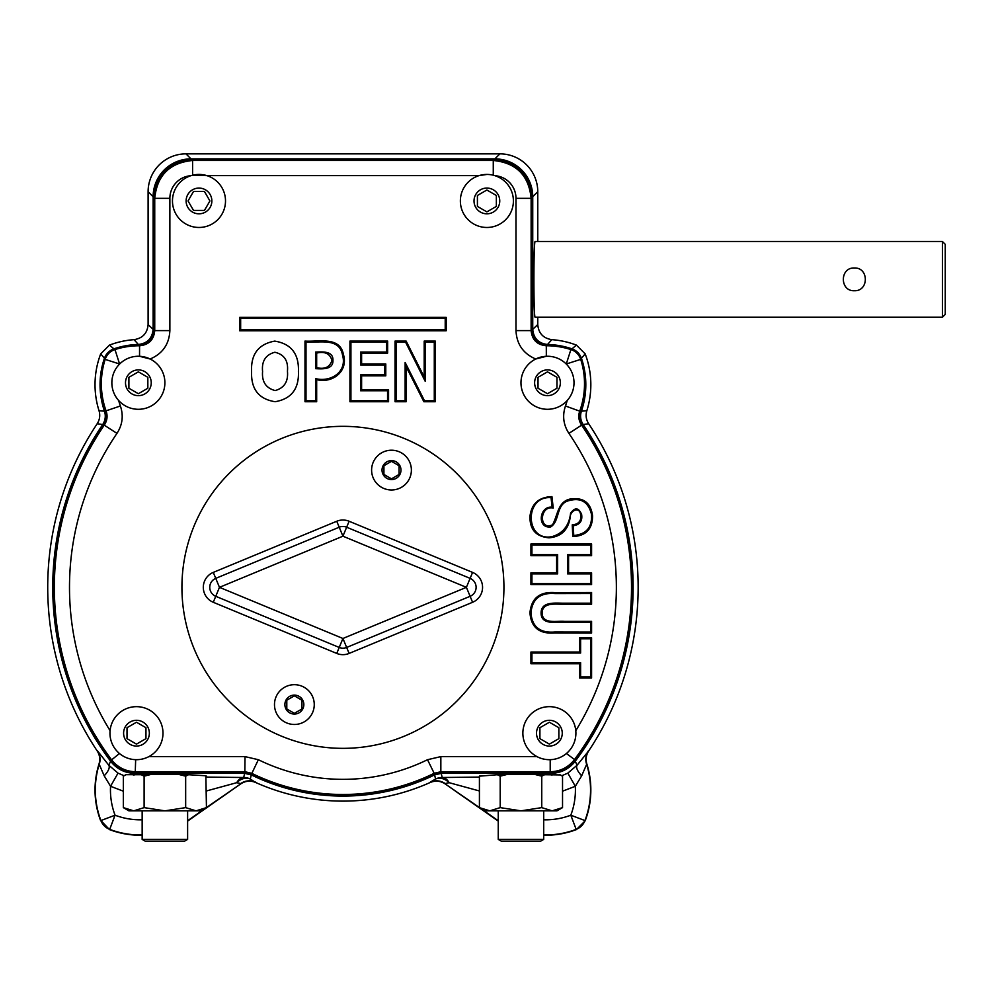 <?xml version="1.0" encoding="UTF-8"?>
<svg xmlns="http://www.w3.org/2000/svg" width="995" height="995" viewBox="0 0 995 995"><rect width="100%" height="100%" fill="white"/><g stroke="black" fill="none" stroke-linecap="round" stroke-linejoin="round"><path stroke-width="1.49" d="M142.161 839.394L187.62 839.394L184.585 841.148L145.195 841.148L142.161 839.394L142.161 810.838M133.728 810.838L128.902 810.838L123.33 807.629L133.728 810.838L144.113 807.629L164.884 810.838L133.728 810.838M205.853 775.839L206.45 807.629L200.878 810.838L164.884 810.838L185.667 807.629L196.052 810.838L206.45 807.629L196.052 810.838M205.803 775.801L206.45 776.175M188.503 774.719L179.224 774.545L185.667 776.175L188.503 774.719L205.704 775.764M185.667 776.175L185.667 807.629M144.113 807.629L144.113 776.175L150.556 774.545L179.224 774.545M150.556 774.545L141.278 774.719L144.113 776.175M125.731 774.918L123.33 776.175L123.33 807.629M126.228 774.695L141.278 774.719M123.33 791.187L110.544 786.286L104.189 775.789A15.149 5.995 141.9 0 0 108.816 765.254L110.607 761.212C116.763 769.073 124.848 773.115 134.847 773.351L244.646 773.351L251.287 774.894A208.751 208.751 0 0 0 434.579 774.894L441.22 773.351L442.178 777.505A15.149 9.465 88.4 0 1 449.143 782.692L479.416 790.963M206.45 790.963L236.723 782.692A15.149 9.465 91.6 0 1 243.688 777.505L206.45 777.083M255.591 782.145A15.149 15.136 -5.4 0 0 240.715 783.562L236.723 782.692A15.149 11.629 -61.8 0 1 250.28 779.01L255.615 782.468A213.776 213.776 0 0 0 430.25 782.468C435.449 780.354 440.412 780.826 445.126 783.886L498.122 820.999A56.342 56.342 0 0 0 498.246 821.086M109.462 829.581L100.905 820.564A15.149 15.136 45 0 0 109.699 829.37L109.462 829.581A86.652 86.652 0 0 0 142.161 835.228M104.189 775.789L99.04 763.911A86.652 86.652 0 0 0 100.694 820.813M187.62 821.086A56.342 56.342 0 0 0 187.744 820.999L240.74 783.886C245.454 780.826 250.417 780.354 255.615 782.468M543.705 835.228A86.652 86.652 0 0 0 576.404 829.581L576.167 829.37A15.149 15.136 -45 0 0 584.96 820.564L585.172 820.813A86.652 86.652 0 0 0 586.826 763.911L581.677 775.789L575.321 786.286L567.834 773.127L577.05 765.254L588.654 750.964C586.105 755.006 585.483 759.322 586.826 763.911M576.404 829.581L585.172 820.813M142.161 834.942A86.366 86.366 0 0 1 109.699 829.37L115.059 815.203L100.905 820.564A86.366 86.366 0 0 1 99.351 763.886A15.149 15.136 82 0 0 97.51 750.914L97.211 750.964C99.761 755.006 100.371 759.322 99.04 763.911M449.143 782.692L445.151 783.562A15.149 15.136 5.4 0 0 430.275 782.145L435.586 779.01A15.149 11.629 -118.2 0 1 449.143 782.692M142.161 819.793A71.217 71.217 0 0 1 115.059 815.203A71.217 71.217 0 0 1 110.544 786.286L118.032 773.127L124.076 775.739M97.51 750.914L108.816 765.254L118.032 773.127M97.211 750.964A295.216 295.216 0 0 1 97.211 423.708C99.761 419.679 100.371 415.35 99.04 410.761L104.475 411.171A81.615 81.615 0 0 1 104.438 358.275L100.694 353.872A86.652 86.652 0 0 0 99.04 410.761M100.694 353.872L109.462 345.103L113.878 348.847C109.288 350.551 106.142 353.685 104.438 358.275M113.878 348.847A81.615 81.615 0 0 1 138.342 344.481C147.347 343.424 152.272 338.375 153.13 329.345L153.13 196.736L148.106 191.712L148.106 324.557C147.347 333.25 142.671 338.275 134.051 339.656A86.652 86.652 0 0 0 109.462 345.103M148.106 191.712A37.922 37.885 45 0 1 185.965 153.852L499.9 153.852A37.922 37.885 -45 0 1 537.76 191.712L537.76 241.486M537.76 317.243L537.76 324.557C538.519 333.25 543.208 338.288 551.815 339.656L547.524 344.481C538.519 343.424 533.594 338.375 532.735 329.345L537.76 324.557M586.826 410.761C585.483 415.35 586.105 419.679 588.654 423.708L583.182 424.579C580.495 420.387 579.898 415.922 581.391 411.171L586.826 410.761A86.652 86.652 0 0 0 585.172 353.872L576.404 345.103A86.652 86.652 0 0 0 551.815 339.656M588.654 423.708A295.216 295.216 0 0 1 588.654 750.964M562.536 791.187L575.321 786.286A71.217 71.217 0 0 1 570.807 815.203L584.96 820.564A86.366 86.366 0 0 0 586.515 763.886A15.149 15.136 98 0 1 588.343 750.914M581.677 775.789A15.149 5.995 38.1 0 1 577.05 765.254L575.259 761.212A290.192 290.192 0 0 0 583.182 424.579M561.777 775.739L567.834 773.127M110.607 761.212A290.192 290.192 0 0 1 102.684 424.579L97.211 423.708M102.684 424.579C105.37 420.387 105.968 415.922 104.475 411.171M138.342 344.481L134.051 339.656M153.13 196.736A37.922 37.885 -135 0 1 190.99 158.877L494.876 158.877L499.9 153.852M532.735 329.345L532.735 196.736A37.922 37.885 -45 0 0 494.876 158.877M535.186 241.486C533.482 239.646 533.482 319.072 535.186 317.243L942.414 317.243L942.414 241.486L535.186 241.486M854.332 290.727C839.68 291.411 839.693 267.319 854.332 268.003C868.971 267.307 868.996 291.411 854.332 290.727M942.414 317.243L945.25 314.408L945.25 244.322L942.414 241.486M576.404 345.103L571.988 348.847A81.615 81.615 0 0 0 547.524 344.481M571.988 348.847C576.578 350.551 579.724 353.685 581.428 358.275L585.172 353.872M581.391 411.171A81.615 81.615 0 0 0 581.428 358.275M541.753 807.629L552.138 810.838L562.536 807.629L552.138 810.838L520.982 810.838L500.199 807.629L489.814 810.838L479.416 807.629L484.988 810.838L520.982 810.838L541.753 807.629L541.753 776.175L544.588 774.719L560.135 774.918M575.259 761.212C569.078 769.048 560.993 773.09 551.019 773.351L441.22 773.351M552.138 810.838L556.964 810.838L562.536 807.629L562.536 776.175L559.638 774.695M498.246 839.394L501.281 841.148L540.671 841.148L543.705 839.394L498.246 839.394L498.246 810.838M541.753 776.175L535.31 774.545L506.642 774.545L500.199 776.175L497.363 774.719L506.642 774.545M500.199 807.629L500.199 776.175M544.588 774.719L535.31 774.545M479.416 807.629L479.416 776.175L497.363 774.719M546.989 344.954L546.305 345.762L546.33 356.285L535.733 359.008C523.246 353.66 516.666 344.195 515.982 330.614L531.131 330.614C532.026 339.842 537.076 344.879 546.305 345.762A80.234 80.234 0 0 1 570.894 349.568L571.627 348.946A81.043 81.043 0 0 0 546.989 344.954C537.847 344.009 532.835 338.972 531.939 329.805L531.939 197.532A37.922 37.885 -45 0 0 494.08 159.673L191.774 159.673A37.922 37.885 -135 0 0 153.927 197.532L153.927 329.805C153.043 338.959 148.019 344.009 138.877 344.954A81.043 81.043 0 0 0 114.238 348.946L114.972 349.568A80.234 80.234 0 0 1 139.561 345.762C148.777 344.892 153.839 339.842 154.735 330.614L169.871 330.614C169.187 344.22 162.608 353.685 150.133 359.008L139.536 356.285L139.561 345.762L138.877 344.954M571.627 348.946C576.391 350.65 579.625 353.884 581.329 358.648L580.707 359.382A80.234 80.234 0 0 1 579.699 411.159L565.458 405.985A65.098 65.098 0 0 0 567.175 400.55M580.582 411.097L579.699 411.159C578.095 415.997 578.667 420.549 581.416 424.84A288.587 288.587 0 0 1 574.513 759.533L574.899 760.391A289.396 289.396 0 0 0 582.311 424.716C579.587 420.45 579.003 415.91 580.582 411.097A81.043 81.043 0 0 0 581.329 358.648M574.899 760.391C568.73 768.264 560.633 772.319 550.621 772.568L441.034 772.568L434.38 774.11L434.181 773.302A207.134 207.134 0 0 1 251.685 773.302L245.019 771.747L135.656 771.747C125.619 771.511 117.522 767.431 111.353 759.533A288.587 288.587 0 0 1 104.45 424.84C107.199 420.549 107.771 415.997 106.166 411.159A80.234 80.234 0 0 1 105.159 359.382L104.537 358.648A81.043 81.043 0 0 0 105.283 411.097C106.863 415.91 106.278 420.45 103.555 424.716A289.396 289.396 0 0 0 110.967 760.391L119.45 753.514M135.656 759.682L135.245 772.568L244.832 772.568L251.486 774.11A207.955 207.955 0 0 0 434.38 774.11M135.245 772.568C125.246 772.331 117.161 768.277 110.967 760.391M104.537 358.648C106.241 353.884 109.475 350.65 114.238 348.946M494.08 159.673L493.271 160.481C516.218 162.782 528.83 175.406 531.131 198.341L515.982 198.341L515.982 330.614M446.22 330.75L446.22 317.38L239.646 317.38L239.646 330.75L446.22 330.75L445.213 329.743L445.213 318.375L240.653 318.375L240.653 329.743L445.213 329.743M591.59 621.377L564.426 621.377C556.864 620.644 542.474 624.562 542.101 613.107C542.287 601.614 556.491 604.574 564.24 604.201L591.59 604.201L591.59 592.522L554.775 592.585C539.601 591.577 531.33 598.306 529.962 612.771C531.019 627.347 539.215 634.089 554.563 632.982L591.59 633.056L591.59 621.377L590.595 622.385L563.145 622.385C555.359 622.086 541.056 624.798 541.093 613.107C540.957 601.49 554.949 603.119 562.959 603.194L590.595 603.194L590.595 593.517L555.048 593.58C540.36 592.435 532.337 598.841 530.957 612.771C532.026 626.813 539.986 633.23 554.849 631.999L590.595 632.061L590.595 622.385M572.797 536.554C585.943 535.957 592.522 529.066 592.547 515.895C590.881 502.699 583.406 497.09 570.135 499.042C557.735 501.579 557.648 515.895 552.511 524.8C538.73 531.255 539.265 505.273 553.245 508.022L551.926 496.592C538.867 497.139 531.554 503.681 529.974 516.218C529.626 529.464 535.969 536.666 549.016 537.81C561.317 536.765 568.406 529.788 570.284 516.89C570.185 511.007 578.767 506.219 580.483 513.818C581.776 520.547 579.028 524.228 572.237 524.862L572.797 536.554L573.742 535.521C586.615 534.191 592.498 527.002 591.403 513.955C588.132 501.343 580.16 497.052 567.461 501.082C555.981 505.261 559.886 521.343 550.621 526.964C536.803 528.619 539.166 505.709 552.138 507.164L551.043 497.687C524.191 495.361 524.85 541.84 551.889 536.666C562.859 533.482 569.103 525.658 570.595 513.184C574.961 507.089 578.63 507.512 581.627 514.44C582.61 521.032 579.824 524.8 573.282 525.733L573.742 535.521M185.729 223.912A26.517 26.517 0 0 1 185.729 177.981A26.517 26.517 0 0 1 225.504 200.953A26.517 26.517 0 0 1 185.729 223.912A26.517 26.517 0 0 0 223.278 211.587A26.517 26.517 0 0 0 206.873 175.63L478.993 175.63L486.891 174.436A26.517 26.517 0 0 1 509.85 214.211A26.517 26.517 0 0 1 463.919 214.211A26.517 26.517 0 0 1 486.878 174.436M530.932 555.683L556.628 555.683L556.628 572.859L530.932 572.859L530.932 584.538L591.59 584.538L591.59 572.859L568.58 572.859L568.58 555.683L591.59 555.683L591.59 544.004L530.932 544.004L530.932 555.683L531.927 554.675L557.635 554.675L557.635 573.866L531.927 573.866L531.927 583.543L590.595 583.543L590.595 573.866L567.585 573.866L567.585 554.675L590.595 554.675L590.595 544.999L531.927 544.999L531.927 554.675M530.932 663.715L579.612 663.715L579.612 677.993L591.59 677.993L591.59 637.758L579.612 637.758L579.612 652.036L530.932 652.036L530.932 663.715L531.927 662.707L580.607 662.707L580.607 676.986L590.595 676.986L590.595 638.765L580.607 638.765L580.607 653.043L531.927 653.043L531.927 662.707M395.052 341.086L395.052 401.744L406.147 401.744L406.147 366.682L423.87 401.744L435.275 401.744L435.275 341.086L424.193 341.086L424.193 377.018L406.147 341.086L395.052 341.086L396.06 342.081L396.06 400.749L405.139 400.749L405.139 362.478L424.492 400.749L434.28 400.749L434.28 342.081L425.188 342.081L425.188 381.247L405.537 342.081L396.06 342.081M349.929 341.086L349.929 401.744L388.56 401.744L388.56 389.754L361.608 389.754L361.608 375.849L385.786 375.849L385.786 363.971L361.608 363.971L361.608 353.076L387.652 353.076L387.652 341.086L349.929 341.086L350.924 342.081L350.924 400.749L387.553 400.749L387.553 390.761L360.6 390.761L360.6 374.841L384.779 374.841L384.779 364.978L360.6 364.978L360.6 352.068L386.657 352.068L386.657 342.081L350.924 342.081M316.671 379.63C332.429 383.734 348.611 371.222 343.399 354.419C339.979 336.036 318.276 342.056 304.992 341.086L304.992 401.744L316.671 401.744L316.671 379.63L315.664 378.635C330.813 382.466 347.429 371.856 342.516 355.103C339.469 337.069 318.587 343.064 306 342.081L306 400.749L315.664 400.749L315.664 378.635M316.671 401.744L315.664 400.749M304.992 401.744L306 400.749M315.664 368.685C322.231 368.958 333.375 369.841 332.952 360.302C333.337 350.75 322.169 351.882 315.664 352.068L315.664 368.685L316.671 367.677L316.671 353.076L315.664 352.068M316.671 367.677C324.818 369.555 329.917 367.118 331.944 360.377C329.979 353.623 324.892 351.198 316.671 353.076M304.992 341.086L306 342.081M298.425 371.409C299.134 388.834 291.348 398.933 275.105 401.719C258.775 399.132 250.939 389.12 251.586 371.657C250.765 354.245 258.476 344.071 274.732 341.111C291.149 343.76 299.047 353.859 298.425 371.409M287.443 371.185C288.413 360.75 284.209 354.431 274.856 352.255C265.653 354.755 261.548 361.173 262.58 371.471C261.735 381.744 265.926 388.112 275.155 390.575C284.309 387.988 288.401 381.533 287.443 371.185M388.56 401.744L387.553 400.749M349.929 401.744L350.924 400.749M388.56 389.754L387.553 390.761M361.608 389.754L360.6 390.761M361.608 375.849L360.6 374.841M385.786 375.849L384.779 374.841M385.786 363.971L384.779 364.978M361.608 363.971L360.6 364.978M361.608 353.076L360.6 352.068M387.652 353.076L386.657 352.068M387.652 341.086L386.657 342.081M406.147 401.744L405.139 400.749M395.052 401.744L396.06 400.749M406.147 366.682L405.139 362.478M423.87 401.744L424.492 400.749M435.275 401.744L434.28 400.749M435.275 341.086L434.28 342.081M424.193 341.086L425.188 342.081M424.193 377.018L425.188 381.247M406.147 341.086L405.537 342.081M579.612 663.715L580.607 662.707M579.612 677.993L580.607 676.986M591.59 677.993L590.595 676.986M591.59 637.758L590.595 638.765M579.612 637.758L580.607 638.765M579.612 652.036L580.607 653.043M530.932 652.036L531.927 653.043M556.628 555.683L557.635 554.675M556.628 572.859L557.635 573.866M530.932 572.859L531.927 573.866M530.932 584.538L531.927 583.543M591.59 584.538L590.595 583.543M591.59 572.859L590.595 573.866M568.58 572.859L567.585 573.866M568.58 555.683L567.585 554.675M591.59 555.683L590.595 554.675M591.59 544.004L590.595 544.999M530.932 544.004L531.927 544.999M553.245 508.022L552.138 507.164M551.926 496.592L551.043 497.687M572.237 524.862L573.282 525.733M591.59 604.201L590.595 603.194M591.59 592.522L590.595 593.517M591.59 633.056L590.595 632.061M446.22 317.38L445.213 318.375M239.646 317.38L240.653 318.375M239.646 330.75L240.653 329.743M118.691 400.55A65.098 65.098 0 0 0 120.395 405.985C123.641 415.674 122.497 424.803 116.962 433.372L103.555 424.716M120.395 405.985L105.283 411.097M582.311 424.716L568.904 433.372C563.369 424.79 562.225 415.661 565.458 405.985M153.927 197.532L154.735 198.341C157.023 175.406 169.648 162.782 192.595 160.481L192.595 175.207L206.873 175.63M191.774 159.673L192.595 160.481L493.271 160.481L493.271 175.207L494.975 175.692A22.761 22.723 -45 0 1 515.982 198.341M153.927 329.805L154.735 330.614L154.735 198.341L169.871 198.341A22.761 22.723 -135 0 1 190.891 175.692L192.595 175.207M566.416 753.514L574.513 759.533C568.332 767.443 560.222 771.511 550.21 771.747L550.21 759.682M136.477 706.661A26.517 26.517 0 0 1 159.436 746.437A26.517 26.517 0 0 1 113.517 746.437A26.517 26.517 0 0 1 136.477 706.661M136.477 720.305A12.885 12.885 0 0 1 147.633 739.621A12.885 12.885 0 0 1 125.32 739.621A12.885 12.885 0 0 1 136.477 720.305M145.954 727.718L136.477 722.246L127.012 727.718L127.012 738.651L136.477 744.123L145.954 738.651L145.954 727.718M549.389 706.661A26.517 26.517 0 0 1 572.349 746.437A26.517 26.517 0 0 1 526.417 746.437A26.517 26.517 0 0 1 549.389 706.661M549.389 720.305A12.885 12.885 0 0 1 560.546 739.621A12.885 12.885 0 0 1 538.233 739.621A12.885 12.885 0 0 1 549.389 720.305M558.854 727.718L549.389 722.246L539.912 727.718L539.912 738.651L549.389 744.123L558.854 738.651L558.854 727.718M486.878 188.067A12.885 12.885 0 0 1 498.035 207.383A12.885 12.885 0 0 1 475.734 207.383A12.885 12.885 0 0 1 486.878 188.067M496.356 195.48L486.878 190.008L477.413 195.48L477.413 206.413L486.878 211.885L496.356 206.413L496.356 195.48M192.545 212.097A12.885 12.885 0 0 1 192.545 189.796A12.885 12.885 0 0 1 211.86 200.953A12.885 12.885 0 0 1 192.545 212.097M188.043 200.953L193.515 210.418L204.448 210.418L209.92 200.953L204.448 191.475L193.515 191.475L188.043 200.953M547.499 356.26A26.517 26.517 0 0 1 570.458 396.035A26.517 26.517 0 0 1 524.527 396.035A26.517 26.517 0 0 1 547.499 356.26M547.499 369.904A12.885 12.885 0 0 1 558.643 389.219A12.885 12.885 0 0 1 536.342 389.219A12.885 12.885 0 0 1 547.499 369.904M556.964 377.316L547.499 371.844L538.021 377.316L538.021 388.249L547.499 393.709L556.964 388.249L556.964 377.316M138.367 356.26A26.517 26.517 0 0 1 161.339 396.035A26.517 26.517 0 0 1 115.408 396.035A26.517 26.517 0 0 1 138.367 356.26M138.367 369.904A12.885 12.885 0 0 1 149.524 389.219A12.885 12.885 0 0 1 127.223 389.219A12.885 12.885 0 0 1 138.367 369.904M147.845 377.316L138.367 371.844L128.902 377.316L128.902 388.249L138.367 393.709L147.845 388.249L147.845 377.316M503.93 587.336A160.991 160.991 0 0 1 262.431 726.773A160.991 160.991 0 0 1 262.431 447.912A160.991 160.991 0 0 1 503.93 587.336M391.495 450.213A19.888 19.888 0 0 1 408.721 480.038A19.888 19.888 0 0 1 374.269 480.038A19.888 19.888 0 0 1 391.495 450.213M399.07 465.722L391.495 461.344L383.921 465.722L383.921 474.466L391.495 478.844L399.07 474.466L399.07 465.722M294.371 684.697A19.888 19.888 0 0 1 311.597 714.522A19.888 19.888 0 0 1 277.145 714.522A19.888 19.888 0 0 1 294.371 684.697M301.945 700.206L294.371 695.828L286.796 700.206L286.796 708.962L294.371 713.328L301.945 708.962L301.945 700.206M251.287 774.894L250.28 779.01A15.149 15.149 -167.1 0 0 243.688 777.505L244.646 773.351M134.847 773.351L133.952 775.167M187.62 820.738L205.878 807.952M206.45 807.554L240.74 783.886M543.705 834.942A86.366 86.366 0 0 0 576.167 829.37L570.807 815.203A71.217 71.217 0 0 1 543.705 819.793M445.126 783.886L479.416 807.554M479.988 807.952L498.246 820.738M479.416 777.083L442.178 777.505A15.149 15.149 167.1 0 0 435.586 779.01L434.579 774.894M148.106 324.557L153.13 329.345M185.965 153.852L190.99 158.877M532.735 196.736L537.76 191.712M551.914 775.167L551.019 773.351M531.939 197.532L531.131 198.341L531.131 330.614L531.939 329.805M169.871 330.614L169.871 198.341M116.962 433.372A273.438 273.438 0 0 0 110.084 730.691M536.952 756.61L440.847 756.61L427.514 759.707A191.998 191.998 0 0 1 258.352 759.707L245.019 756.61L148.914 756.61M575.782 730.691A273.438 273.438 0 0 0 568.904 433.372M119.587 363.996L105.159 359.382A15.149 15.136 -45 0 1 114.972 349.568L119.587 363.996M440.847 756.61L440.847 771.747L550.21 771.747L550.621 772.568M258.352 759.707L251.486 774.11M427.514 759.707L434.181 773.302L440.847 771.747L441.034 772.568M245.019 756.61L244.832 772.568M580.707 359.382L566.279 363.996L570.894 349.568A15.149 15.136 45 0 1 580.707 359.382M336.745 653.429L213.278 602.286A16.181 16.181 0 0 1 213.278 572.399L215.753 578.369A9.701 9.701 0 0 0 215.753 596.303L339.22 647.446L336.745 653.429A16.181 16.181 0 0 0 349.121 653.429L472.588 602.286A16.181 16.181 0 0 0 472.588 572.399L349.121 521.256A16.181 16.181 0 0 0 336.745 521.256L213.278 572.399M391.495 460.623A9.465 9.465 0 0 1 399.704 474.826A9.465 9.465 0 0 1 383.299 474.826A9.465 9.465 0 0 1 391.495 460.623M294.371 695.107A9.465 9.465 0 0 1 302.567 709.323A9.465 9.465 0 0 1 286.162 709.323A9.465 9.465 0 0 1 294.371 695.107M213.278 602.286L219.46 587.336L215.753 578.369L339.22 527.226L336.745 521.256M472.588 572.399L470.113 578.369A9.701 9.701 0 0 1 470.113 596.303L466.394 587.336L470.113 578.369L346.646 527.226L342.927 536.193L466.394 587.336L342.927 638.479L219.46 587.336L342.927 536.193L339.22 527.226A9.701 9.701 0 0 1 346.646 527.226L349.121 521.256M349.121 653.429L346.646 647.446L470.113 596.303L472.588 602.286M346.646 647.446A9.701 9.701 0 0 1 339.22 647.446L342.927 638.479L346.646 647.446M187.62 839.394L187.62 810.838M125.768 774.769L123.33 776.175M560.098 774.769L562.536 776.175M543.705 839.394L543.705 810.838M480.063 775.801L479.416 776.175"/></g></svg>
